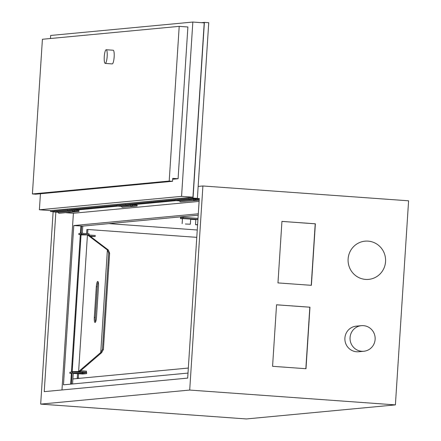 <?xml version="1.0" encoding="UTF-8"?>
<svg xmlns="http://www.w3.org/2000/svg" width="441" height="441" viewBox="0 0 441 441"><rect width="100%" height="100%" fill="white"/><g stroke="black" fill="none" stroke-linecap="round" stroke-linejoin="round"><path stroke-width="0.66" d="M82.307 233.306L82.776 226.079L73.779 225.555L63.476 384.828L188.004 373.08M198.213 215.202L82.776 226.095M198.301 213.802L73.779 225.555M70.654 384.15L71.354 373.378L69.849 373.268L69.915 372.243L72.423 372.006L86.701 372.606L86.634 373.632L82.621 373.345L82.688 372.32M71.436 372.099L80.323 234.612L78.823 234.502L78.889 233.476L81.398 233.239L81.331 234.265L89.016 234.821L89.082 233.796L81.398 233.239M80.405 233.333L80.879 226.068M71.381 384.083L72.092 373.058M72.159 372.033L81.067 234.292M81.133 233.267L81.607 225.996M188.329 368.053L72.892 378.946M82.241 234.331L82.202 234.904M73.355 371.724L73.338 372.033M73.272 373.058L72.567 383.968M108.949 223.626L197.254 229.993M61.972 389.965L73.399 213.257L199.106 201.394M73.641 210.313L117.984 206.129M131.787 204.828L176.13 200.644M194.591 198.902L199.293 198.456L187.679 378.102L44.238 391.641L55.847 212.104M65.968 212.722L73.399 213.257M194.635 198.924L199.249 199.178M131.831 204.85L137.168 205.153L137.112 206.008L130.619 205.815M73.686 210.335L79.016 210.638L78.961 211.493L72.473 211.3M185.733 201.333L199.189 200.153M195.12 198.88L195.065 199.734L193.417 199.889M199.194 200.032L195.065 199.734A0.854 0.838 -95.4 0 1 193.395 199.751A0.854 0.838 -95.4 0 1 194.15 198.819A0.854 0.838 -95.4 0 1 195.065 199.734M127.587 206.823L137.112 206.008M132.322 204.806L132.267 205.66A0.854 0.838 -95.4 0 1 130.597 205.677A0.854 0.838 -95.4 0 1 131.352 204.745A0.854 0.838 -95.4 0 1 132.267 205.66M64.336 212.788L78.961 211.493M74.171 210.291L74.116 211.145A0.854 0.838 -95.4 0 1 72.451 211.162A0.854 0.838 -95.4 0 1 73.2 210.23A0.854 0.838 -95.4 0 1 74.116 211.145M53.129 211.702L40.682 404.116L189.707 390.059L202.904 185.975L198.147 186.422M40.682 404.116L246.37 418.95L395.395 404.888L408.592 200.804L202.904 185.975M395.395 404.888L189.707 390.059M281.942 221.393L315.365 223.802L311.385 285.327L277.968 282.913L281.942 221.393M276.551 304.792L309.968 307.201L305.993 368.72L272.571 366.311L276.551 304.792M363.803 351.262L358.643 351.747A12.85 12.557 -95.4 0 1 356.609 351.769A12.85 12.557 -95.4 0 1 344.879 339.09A12.85 12.557 -95.4 0 1 356.229 326.158L361.388 325.673A12.85 12.557 84.6 0 0 350.038 338.605A12.85 12.557 84.6 0 0 361.769 351.284A12.85 12.557 84.6 0 0 363.803 351.262A12.85 12.557 84.6 0 0 375.098 337.288A12.85 12.557 84.6 0 0 361.388 325.673M281.942 221.415L315.216 223.819L311.241 285.316M276.551 304.814L309.825 307.212L305.845 368.709M365.606 279.418A19.195 18.754 -95.4 0 1 351.251 249.529A19.195 18.754 -95.4 0 1 383.67 251.872A19.195 18.754 -95.4 0 1 365.606 279.418M121.584 206.388L116.738 206.041L116.793 205.186L125.806 204.337L125.751 205.192L130.597 205.539L121.584 206.388A0.854 0.838 84.6 0 0 122.499 207.303L131.512 206.454M73.36 211.939L59.248 213.268A0.854 0.838 -95.4 0 1 58.339 212.281M180.645 201.818A0.854 0.838 -95.4 0 1 179.73 200.903L174.884 200.556L188.55 199.266L193.395 199.613L179.73 200.903A0.854 0.838 84.6 0 0 180.645 201.818L194.31 200.528A0.854 0.838 84.6 0 0 195.06 199.597A0.854 0.838 84.6 0 0 193.395 199.613A0.854 0.838 84.6 0 0 194.31 200.528L180.645 201.818M53.934 211.967L53.989 211.112L67.655 209.822L72.5 210.17L72.445 211.024L58.78 212.314L53.934 211.967L67.6 210.677L72.445 211.024M67.655 209.822L67.6 210.677M53.989 211.195L50.566 211.515L53.951 211.763M116.738 205.997L72.5 210.17M116.788 205.269L68.157 209.855M125.806 204.337L130.652 204.685L130.597 205.539M116.738 206.041L125.751 205.192M174.884 200.512L130.652 204.685M174.934 199.784L126.308 204.37M201.46 22.673L204.392 22.397L193.031 198.075L174.939 199.701L174.884 200.556M188.605 198.411L188.55 199.266M189.106 198.444L193.45 198.759L193.395 199.613M193.031 198.075L197.375 198.389L193.45 198.759M204.392 22.397L208.736 22.706L197.375 198.389M50.566 211.515L50.627 210.589M192.838 22.05L204.216 22.871L192.943 197.182L50.77 210.6L39.392 209.778L181.565 196.361L192.838 22.05L50.665 35.462L50.467 38.505M192.943 197.182L181.565 196.361M40.429 193.759L39.392 209.778M179.206 26.355L42.413 39.266L32.408 193.957L35.754 194.2L172.541 181.29L169.201 181.053L179.206 26.355L187.894 26.984L178.081 178.737L172.674 179.25M178.081 178.737L172.734 178.351L172.541 181.29M32.408 193.957L169.201 181.053M106.215 49.734L113.199 50.235A6.852 1.439 94.1 0 1 114.147 57.054A6.852 1.439 94.1 0 1 112.262 63.906A6.852 1.439 94.1 0 1 112.212 63.912L105.228 63.405A6.852 1.439 -85.9 0 0 105.278 63.405A6.852 1.439 -85.9 0 0 107.163 56.553A6.852 1.439 -85.9 0 0 106.215 49.734A6.852 1.439 -85.9 0 0 104.28 56.465A6.852 1.439 -85.9 0 0 105.228 63.405M76.85 373.527L78.509 373.588L76.85 373.527M86.408 234.706L84.749 234.645L86.408 234.706M78.862 378.384L77.247 378.268L78.266 378.169L78.553 373.725L82.561 374.018L86.634 373.632M82.621 373.345L72.357 373.031L72.423 372.006M78.266 378.169L79.876 378.284M196.78 237.346L87.88 229.491L87.61 233.686M88.095 234.904L89.016 234.821M78.823 234.502L81.331 234.265M84.159 234.888L82.213 234.744M69.849 373.268L72.357 373.031M78.553 373.725L73.239 373.51M77.247 378.268L77.533 373.825M87.88 229.491L86.86 229.585L86.601 233.614M89.953 236.089L95.168 236.508L95.234 235.483L87.45 234.877L78.614 371.554L100.752 352.502L101.755 352.574L100.752 352.502L102.477 349.41L103.409 349.487L101.766 352.425M108.376 250.185L109.638 253.101L103.409 349.487M102.477 349.41L108.712 253.024L109.638 253.101M108.712 253.024L107.384 249.964L108.387 250.036L107.384 249.964L87.45 234.877M100.752 352.502L107.384 249.964M75.858 372.11L78.603 372.193M78.614 371.554L86.392 372.198L80.483 372.248M80.681 370.705L86.458 371.173L86.392 372.198M95.168 236.508L90.565 236.547M87.5 234.899L81.034 234.915L72.192 371.631L78.663 371.531M108.387 250.036L88.432 234.932L87.5 234.86M101.755 352.574L79.589 371.647L78.663 371.576M79.49 372.221L78.603 372.149M75.869 371.928L72.192 371.631M96.496 317.233A5.143 1.08 94.1 0 1 95.041 322.465A5.143 1.08 94.1 0 1 94.319 317.437L96.309 286.678A5.143 1.08 94.1 0 1 97.77 281.446A5.143 1.08 94.1 0 1 98.486 286.474L96.496 317.233M98.227 282.069A5.143 1.08 -85.9 0 0 97.312 286.749L95.322 317.509A5.143 1.08 -85.9 0 0 95.581 321.908M185.38 224.022L190.352 224.204L185.38 224.022M182.144 223.675L182.48 218.549L190.683 219.078L190.352 224.204M197.601 224.651L195.512 224.64L197.585 224.899M195.512 224.64L195.843 219.513L197.932 219.524M195.832 219.695L190.672 219.32M182.464 218.73L180.463 218.587L180.529 217.562L183.076 217.319L183.009 218.345L197.937 219.42M183.009 218.345L180.463 218.587M198.003 218.394L183.076 217.319M95.322 317.509L94.319 317.437M97.312 286.749L96.309 286.678M131.352 204.745L130.641 204.811M73.2 210.23L72.495 210.302M194.15 198.819L193.439 198.885L194.15 198.819"/></g></svg>
